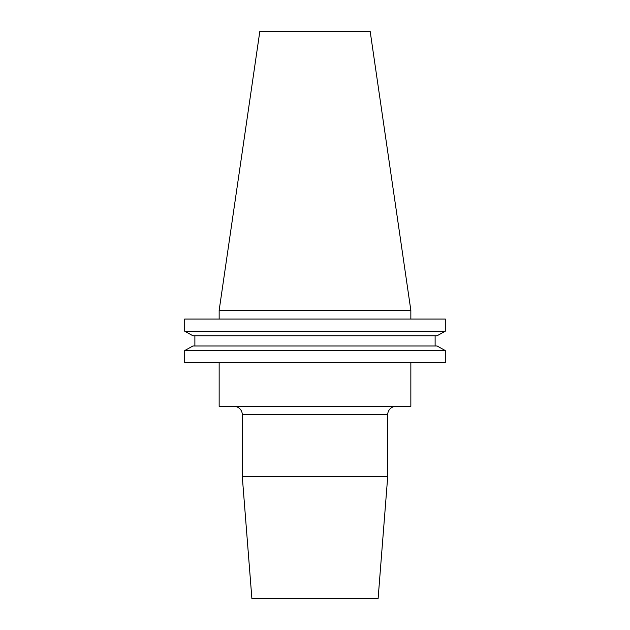 <?xml version="1.0" encoding="UTF-8"?>
<svg xmlns="http://www.w3.org/2000/svg" width="630" height="630" viewBox="0 0 630 630"><rect width="100%" height="100%" fill="white"/><g stroke="black" fill="none" stroke-linecap="round" stroke-linejoin="round"><path stroke-width="0.94" d="M387.726 414.627L242.274 414.627L242.274 476.453L251.882 598.5L378.118 598.5L387.726 476.453L387.726 414.627A8.229 8.229 0 0 1 395.963 406.389M242.274 414.627A8.229 8.229 0 0 0 234.037 406.389M219.153 362.612L219.153 406.389L410.847 406.389L410.847 362.612M387.726 476.453L242.274 476.453M219.153 310.338L410.847 310.338L370.188 31.5L259.812 31.5L219.153 310.338L219.153 319.048M410.847 310.338L410.847 319.048M445.3 362.612L184.7 362.612L184.7 350.556L192.945 345.98L184.7 350.556L445.3 350.556L445.3 362.612L445.3 350.556L437.055 345.98L445.3 350.556M437.055 345.98L192.945 345.98M435.117 345.98L435.117 335.782L435.117 345.98M194.883 345.98L194.883 335.782M437.055 335.782L445.3 331.199L437.055 335.782L192.945 335.782L184.7 331.199L192.945 335.782M445.3 331.199L184.7 331.199L184.7 319.048L445.3 319.048L445.3 331.199L445.3 319.048"/></g></svg>
